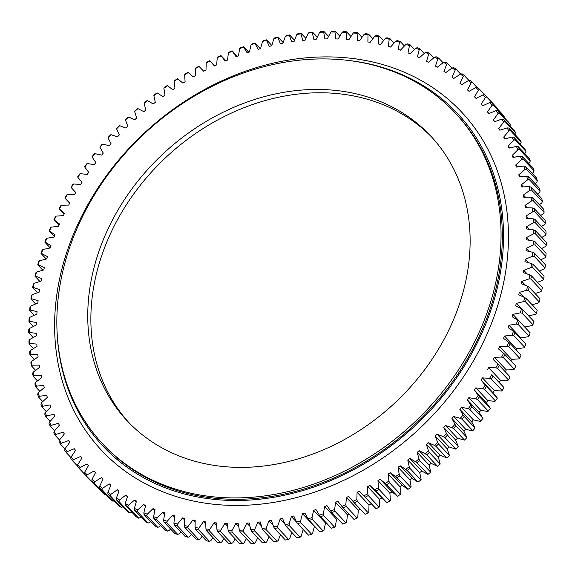 <?xml version="1.0" encoding="UTF-8"?>
<svg xmlns="http://www.w3.org/2000/svg" width="575" height="575" viewBox="0 0 575 575"><rect width="100%" height="100%" fill="white"/><g stroke="black" fill="none" stroke-linecap="round" stroke-linejoin="round"><path stroke-width="0.86" d="M195.155 522.344L192.941 520.001A266.879 218.169 -43.3 0 0 194.062 520.195A266.879 218.169 -43.3 0 0 195.184 520.389L195.069 527.534A274.426 224.343 -43.3 0 0 198.885 528.102L198.612 529.776A275.741 225.414 136.7 0 1 195.572 529.323L206.461 540.881A275.741 225.414 -43.3 0 0 209.501 541.334L198.612 529.776M532.939 324.702L522.05 313.145A275.741 225.414 136.7 0 0 523.056 309.975L533.952 321.533A275.741 225.414 -43.3 0 1 532.939 324.702L532.184 325.507L524.831 327.002L512.893 314.345L520.253 312.85A274.426 224.343 -43.3 0 0 521.518 308.883L523.056 309.975M529 335.973A275.741 225.414 -43.3 0 0 530.157 332.824L519.261 321.267A275.741 225.414 136.7 0 1 518.111 324.415L529 335.973L528.245 336.727L520.9 337.892L508.968 325.234L516.314 324.07A274.426 224.343 -43.3 0 0 517.759 320.124L519.261 321.267M524.58 347.156A275.741 225.414 -43.3 0 0 525.866 344.037L514.97 332.479A275.741 225.414 136.7 0 1 513.683 335.599L524.58 347.156L523.825 347.853L516.494 348.694L504.562 336.037L511.894 335.196A274.426 224.343 -43.3 0 0 513.504 331.286L514.97 332.479M519.671 358.225A275.741 225.414 -43.3 0 0 521.094 355.142L510.198 343.584A275.741 225.414 136.7 0 1 508.774 346.675L519.671 358.225L518.923 358.865L511.628 359.375L499.697 346.718L506.992 346.215A274.426 224.343 -43.3 0 0 508.774 342.341L510.198 343.584M514.294 369.164A275.741 225.414 -43.3 0 0 515.847 366.117L504.951 354.567A275.741 225.414 136.7 0 1 503.398 357.614L514.294 369.164L513.554 369.747L506.316 369.926L494.378 357.269L501.623 357.089A274.426 224.343 -43.3 0 0 503.571 353.273L504.951 354.567M508.458 379.946A275.741 225.414 -43.3 0 0 510.14 376.948L499.244 365.391A275.741 225.414 136.7 0 1 497.562 368.388L508.458 379.946L507.732 380.47L500.552 380.319L488.621 367.662L495.801 367.813A274.426 224.343 -43.3 0 0 497.907 364.054L499.244 365.391M502.176 390.547A275.741 225.414 -43.3 0 0 503.98 387.6L493.084 376.043A275.741 225.414 136.7 0 1 491.28 378.99L502.176 390.547L501.465 391.014L494.371 390.533L482.432 377.876L489.533 378.357A274.426 224.343 -43.3 0 0 491.79 374.663L493.084 376.043M495.463 400.948A275.741 225.414 -43.3 0 0 497.382 398.058L486.486 386.501A275.741 225.414 136.7 0 1 484.567 389.39L495.463 400.948L494.766 401.357L487.765 400.545L475.834 387.888L482.835 388.7A274.426 224.343 -43.3 0 0 485.243 385.077L486.486 386.501M488.326 411.125A275.741 225.414 -43.3 0 0 490.36 408.3L479.471 396.743A275.741 225.414 136.7 0 1 477.43 399.567L488.326 411.125L487.65 411.477L480.757 410.334L468.826 397.677L475.719 398.82A274.426 224.343 -43.3 0 0 478.271 395.277L479.471 396.743M480.786 421.051A275.741 225.414 -43.3 0 0 482.935 418.298L472.039 406.748A275.741 225.414 136.7 0 1 469.89 409.501L480.786 421.051L480.132 421.353L473.362 419.887L461.43 407.229L468.194 408.696A274.426 224.343 -43.3 0 0 470.889 405.246L472.039 406.748M472.858 430.718A275.741 225.414 -43.3 0 0 475.115 428.044L464.219 416.487A275.741 225.414 136.7 0 1 461.962 419.168L472.858 430.718L472.226 430.963L465.592 429.173L453.661 416.516L460.295 418.305A274.426 224.343 -43.3 0 0 463.119 414.949L464.219 416.487M464.55 440.105A275.741 225.414 -43.3 0 0 466.914 437.51L456.018 425.953A275.741 225.414 136.7 0 1 453.661 428.548L464.55 440.105L457.47 438.179L445.539 425.522L452.015 427.635A274.426 224.343 -43.3 0 0 454.976 424.379L456.018 425.953M455.896 449.183A275.741 225.414 -43.3 0 0 458.354 446.674L447.458 435.117A275.741 225.414 136.7 0 1 445 437.625L455.896 449.183L449.01 446.89L437.072 434.233L443.382 436.655A274.426 224.343 -43.3 0 0 446.466 433.507L447.458 435.117M430.689 472.183A275.741 225.414 -43.3 0 1 427.965 474.404L417.076 462.846A275.741 225.414 136.7 0 0 419.793 460.632L430.689 472.183L429.137 465.024A266.879 218.169 -43.3 0 0 431.128 463.335L437.582 466.347L426.686 454.796A275.741 225.414 136.7 0 0 429.324 452.475L440.22 464.032L438.287 457.046A266.879 218.169 -43.3 0 0 440.22 455.278L446.897 457.937A275.741 225.414 -43.3 0 0 449.449 455.515L438.552 443.965A275.741 225.414 136.7 0 1 436.001 446.38L446.897 457.937M418.075 482.08A275.741 225.414 -43.3 0 0 420.871 479.974L409.975 468.417A275.741 225.414 136.7 0 1 407.179 470.53L418.075 482.08L412.11 478.378L400.178 465.728L405.706 469.351A274.426 224.343 -43.3 0 0 409.206 466.706L409.975 468.417M437.582 466.347A275.741 225.414 -43.3 0 0 440.22 464.032M379.155 507.1A275.741 225.414 -43.3 0 1 376.115 508.738L365.218 497.181A275.741 225.414 136.7 0 0 368.259 495.542L379.155 507.1L379.658 506.417L379.55 499.308A266.879 218.169 -43.3 0 0 381.793 498.043L386.918 502.715A275.741 225.414 -43.3 0 0 389.908 500.947L379.011 489.39A275.741 225.414 136.7 0 1 376.021 491.158L386.918 502.715M365.139 514.316A275.741 225.414 -43.3 0 0 368.223 512.799L357.334 501.249A275.741 225.414 136.7 0 1 354.243 502.766L365.139 514.316M400.459 494.371A275.741 225.414 -43.3 0 1 397.526 496.254L386.63 484.696A275.741 225.414 136.7 0 0 389.562 482.813L400.459 494.371L400.84 493.717L400.063 486.781A266.879 218.169 -43.3 0 0 402.227 485.336L407.919 489.368A275.741 225.414 -43.3 0 0 410.787 487.37L399.891 475.812A275.741 225.414 136.7 0 1 397.023 477.818L407.919 489.368M354.013 519.441A275.741 225.414 -43.3 0 0 357.14 518.053L346.243 506.496A275.741 225.414 136.7 0 1 343.117 507.883L354.013 519.441M342.757 524.091A275.741 225.414 -43.3 0 0 345.92 522.84L335.024 511.283A275.741 225.414 136.7 0 1 331.868 512.541L342.757 524.091M331.401 528.267A275.741 225.414 -43.3 0 0 334.592 527.146L323.696 515.595A275.741 225.414 136.7 0 1 320.512 516.717L331.401 528.267M319.966 531.954A275.741 225.414 -43.3 0 0 323.179 530.977L312.283 519.419A275.741 225.414 136.7 0 1 309.077 520.404L319.966 531.954M308.48 535.152A275.741 225.414 -43.3 0 0 311.7 534.304L300.804 522.754A275.741 225.414 136.7 0 1 297.584 523.595L308.48 535.152M296.952 537.841A275.741 225.414 -43.3 0 0 300.179 537.136L289.283 525.586A275.741 225.414 136.7 0 1 286.062 526.283L296.952 537.841M285.423 540.026A275.741 225.414 -43.3 0 0 288.65 539.465L277.754 527.908A275.741 225.414 136.7 0 1 274.527 528.468L285.423 540.026M273.908 541.7A275.741 225.414 -43.3 0 0 277.128 541.283L266.232 529.726A275.741 225.414 136.7 0 1 263.012 530.143L273.908 541.7M262.43 542.857A275.741 225.414 -43.3 0 0 265.636 542.584L254.739 531.027A275.741 225.414 136.7 0 1 251.534 531.3L262.43 542.857M251.016 543.497A275.741 225.414 -43.3 0 0 254.2 543.375L243.304 531.817A275.741 225.414 136.7 0 1 240.12 531.947L251.016 543.497M239.689 543.619A275.741 225.414 -43.3 0 0 242.851 543.641L231.955 532.083A275.741 225.414 136.7 0 1 228.792 532.069L239.689 543.619M228.469 543.224A275.741 225.414 -43.3 0 0 231.596 543.389L220.707 531.832A275.741 225.414 136.7 0 1 217.58 531.667L228.469 543.224M372.88 38.726L368.539 34.119A275.741 225.414 136.7 0 0 365.499 33.666L364.183 34.241A274.426 224.343 -43.3 0 1 368 34.809L368.539 34.119M521.518 308.883L515.646 305.749A266.879 218.169 -43.3 0 0 516.35 303.384L523.696 301.573A274.426 224.343 -43.3 0 0 524.788 297.584L518.715 294.752A266.879 218.169 -43.3 0 0 519.311 292.38L526.635 290.246A274.426 224.343 -43.3 0 0 527.548 286.249L521.295 283.727A266.879 218.169 -43.3 0 0 521.784 281.355L529.065 278.904A274.426 224.343 -43.3 0 0 529.798 274.908L523.379 272.694A266.879 218.169 -43.3 0 0 523.76 270.322L530.984 267.569A274.426 224.343 -43.3 0 0 531.537 263.573L524.953 261.683A266.879 218.169 -43.3 0 0 525.234 259.318L532.385 256.256A274.426 224.343 -43.3 0 0 532.752 252.281L526.032 250.707A266.879 218.169 -43.3 0 0 526.197 248.357L533.262 245A274.426 224.343 -43.3 0 0 533.449 241.047L526.599 239.797A266.879 218.169 -43.3 0 0 526.657 237.461L533.629 233.817A274.426 224.343 -43.3 0 0 533.629 229.892L526.664 228.972A266.879 218.169 -43.3 0 0 526.607 226.658L533.463 222.733A274.426 224.343 -43.3 0 0 533.284 218.852L526.218 218.256A266.879 218.169 -43.3 0 0 526.053 215.97L532.781 211.765A274.426 224.343 -43.3 0 0 532.414 207.934L525.262 207.676A266.879 218.169 -43.3 0 0 524.989 205.419L531.573 200.948A274.426 224.343 -43.3 0 0 531.027 197.167L523.803 197.239A266.879 218.169 -43.3 0 0 523.423 195.018L529.848 190.289A274.426 224.343 -43.3 0 0 529.122 186.58L521.841 186.983A266.879 218.169 -43.3 0 0 521.352 184.798L527.613 179.824A274.426 224.343 -43.3 0 0 526.7 176.187L519.383 176.92A266.879 218.169 -43.3 0 0 518.787 174.778L524.86 169.575A274.426 224.343 -43.3 0 0 523.775 166.01L516.429 167.066A266.879 218.169 -43.3 0 0 515.732 164.982L521.611 159.548A274.426 224.343 -43.3 0 0 520.346 156.077L512.986 157.457A266.879 218.169 -43.3 0 0 512.188 155.423L517.859 149.773A274.426 224.343 -43.3 0 0 516.422 146.395L509.069 148.106A266.879 218.169 -43.3 0 0 508.163 146.129L513.619 140.278A274.426 224.343 -43.3 0 0 512.009 136.994L504.677 139.021A266.879 218.169 -43.3 0 0 503.671 137.109L508.897 131.071A274.426 224.343 -43.3 0 0 507.121 127.894L499.826 130.237A266.879 218.169 -43.3 0 0 498.726 128.39L503.707 122.173A274.426 224.343 -43.3 0 0 501.767 119.111L494.522 121.771A266.879 218.169 -43.3 0 0 493.321 119.988L498.051 113.606A274.426 224.343 -43.3 0 0 495.952 110.666L488.772 113.627A266.879 218.169 -43.3 0 0 487.478 111.924L491.948 105.383A274.426 224.343 -43.3 0 0 489.699 102.573L482.598 105.836A266.879 218.169 -43.3 0 0 481.217 104.204L485.415 97.527A274.426 224.343 -43.3 0 0 483.007 94.853L476.007 98.404A266.879 218.169 -43.3 0 0 475.719 98.095A266.879 218.169 -43.3 0 0 474.533 96.852L478.45 90.052A274.426 224.343 -43.3 0 0 475.899 87.515L469.006 91.353A266.879 218.169 -43.3 0 0 467.453 89.887L471.083 82.98A274.426 224.343 -43.3 0 0 468.395 80.579L461.624 84.69A266.879 218.169 -43.3 0 0 459.986 83.31L463.321 76.31A274.426 224.343 -43.3 0 0 460.496 74.06L453.862 78.444A266.879 218.169 -43.3 0 0 452.151 77.151L455.184 70.064A274.426 224.343 -43.3 0 0 452.23 67.972L445.747 72.608A266.879 218.169 -43.3 0 0 443.957 71.415L446.689 64.263A274.426 224.343 -43.3 0 0 443.605 62.323L437.295 67.21A266.879 218.169 -43.3 0 0 435.433 66.111L437.848 58.902A274.426 224.343 -43.3 0 0 434.65 57.126L428.512 62.258A266.879 218.169 -43.3 0 0 426.585 61.252L428.684 54.007A274.426 224.343 -43.3 0 0 425.378 52.397L419.434 57.752A266.879 218.169 -43.3 0 0 417.443 56.846L419.211 49.587A274.426 224.343 -43.3 0 0 415.804 48.142L410.061 53.719A266.879 218.169 -43.3 0 0 408.013 52.907L409.457 45.641A274.426 224.343 -43.3 0 0 405.957 44.368L400.43 50.147A266.879 218.169 -43.3 0 0 398.324 49.443L399.438 42.183A274.426 224.343 -43.3 0 0 395.844 41.084L390.547 47.064A266.879 218.169 -43.3 0 0 388.391 46.46L389.174 39.222A274.426 224.343 -43.3 0 0 385.502 38.295L380.434 44.462A266.879 218.169 -43.3 0 0 378.235 43.966L378.688 36.764A274.426 224.343 -43.3 0 0 374.943 36.017L376.294 35.47A275.741 225.414 136.7 0 1 379.284 36.067L383.59 40.631M385.502 38.295L386.896 37.778A275.741 225.414 136.7 0 1 389.828 38.518L394.105 43.053M395.844 41.084L397.289 40.595A275.741 225.414 136.7 0 1 400.15 41.472L404.405 45.986M405.957 44.368L407.431 43.908A275.741 225.414 136.7 0 1 410.227 44.929L414.474 49.436M415.804 48.142L417.321 47.718A275.741 225.414 136.7 0 1 420.037 48.875L424.285 53.382M425.378 52.397L426.93 52.016A275.741 225.414 136.7 0 1 429.561 53.302L433.823 57.816M434.65 57.126L436.238 56.788A275.741 225.414 136.7 0 1 438.783 58.204L443.066 62.74M443.605 62.323L445.223 62.021A275.741 225.414 136.7 0 1 447.681 63.566L451.986 68.138M452.23 67.972L453.876 67.713A275.741 225.414 136.7 0 1 456.234 69.388L460.618 74.046M460.496 74.06L462.163 73.852A275.741 225.414 136.7 0 1 464.42 75.641L469.02 80.522M468.395 80.579L470.084 80.414A275.741 225.414 136.7 0 1 472.233 82.326L477.049 87.436M475.899 87.515L477.617 87.4A275.741 225.414 136.7 0 1 479.651 89.427L484.703 94.789M510.284 124.603L499.395 113.045A275.741 225.414 136.7 0 0 497.72 110.702L508.609 122.259A275.741 225.414 -43.3 0 1 510.284 124.603L509.982 126.263M515.983 133.199A275.741 225.414 -43.3 0 0 514.438 130.755L503.542 119.205A275.741 225.414 136.7 0 1 505.087 121.641L515.983 133.199L515.488 135.017M504.138 116.358L493.242 104.801A275.741 225.414 136.7 0 0 491.445 102.558L502.342 114.116A275.741 225.414 -43.3 0 1 504.138 116.358L503.88 118.04M497.555 108.474A275.741 225.414 -43.3 0 0 495.636 106.339L484.739 94.782A275.741 225.414 136.7 0 1 486.658 96.923L497.555 108.474L497.497 108.97M534.046 170.71L523.149 159.153A275.741 225.414 136.7 0 0 522.136 156.386L533.032 167.936A275.741 225.414 -43.3 0 1 534.046 170.71L533.543 172.205L532.213 173.427M537.33 180.773A275.741 225.414 -43.3 0 0 536.461 177.934L525.564 166.376A275.741 225.414 136.7 0 1 526.434 169.215L537.33 180.773L536.791 182.225L535.131 183.655M525.981 151.369L515.085 139.811A275.741 225.414 136.7 0 0 513.798 137.195L524.695 148.752A275.741 225.414 -43.3 0 1 525.981 151.369L524.846 153.683M521.216 142.126A275.741 225.414 -43.3 0 0 519.8 139.596L508.904 128.038A275.741 225.414 136.7 0 1 510.327 130.568L521.216 142.126L520.411 144.21M530.258 160.899A275.741 225.414 -43.3 0 0 529.108 158.204L518.212 146.647A275.741 225.414 136.7 0 1 519.362 149.349L530.258 160.899L529.791 162.43L528.784 163.429M540.112 191.072A275.741 225.414 -43.3 0 0 539.386 188.169L528.49 176.611A275.741 225.414 136.7 0 1 529.216 179.515L540.112 191.072L539.544 192.481L537.524 194.084M542.376 201.581A275.741 225.414 -43.3 0 0 541.794 198.619L530.898 187.062A275.741 225.414 136.7 0 1 531.487 190.023L542.376 201.581L541.779 202.946L539.393 204.707M544.13 212.276A275.741 225.414 -43.3 0 0 543.691 209.264L532.795 197.707A275.741 225.414 136.7 0 1 533.233 200.718L544.13 212.276L543.504 213.605L540.73 215.488M545.359 223.143A275.741 225.414 -43.3 0 0 545.064 220.088L534.175 208.531A275.741 225.414 136.7 0 1 534.462 211.586L545.359 223.143L544.712 224.423L541.535 226.406M546.063 234.154A275.741 225.414 -43.3 0 0 545.919 231.057L535.023 219.506A275.741 225.414 136.7 0 1 535.174 222.597L546.063 234.154L545.395 235.383L541.801 237.446M546.25 245.288A275.741 225.414 -43.3 0 0 546.25 242.161L535.354 230.604A275.741 225.414 136.7 0 1 535.354 233.73L546.25 245.288L545.56 246.474L541.535 248.572M545.905 256.522A275.741 225.414 -43.3 0 0 546.056 253.367L535.16 241.816A275.741 225.414 136.7 0 1 535.009 244.964L545.905 256.522L545.201 257.658L540.73 259.778M545.035 267.828A275.741 225.414 -43.3 0 0 545.337 264.658L534.441 253.108A275.741 225.414 136.7 0 1 534.146 256.277L545.035 267.828L544.317 268.913L539.386 271.019M543.648 279.191A275.741 225.414 -43.3 0 0 544.094 276.007L533.197 264.457A275.741 225.414 136.7 0 1 532.752 267.641L543.648 279.191L542.915 280.219L537.51 282.282M541.743 290.583A275.741 225.414 -43.3 0 0 542.326 287.392L531.429 275.842A275.741 225.414 136.7 0 1 530.847 279.033L541.743 290.583L540.996 291.561L535.095 293.545M539.314 301.983A275.741 225.414 -43.3 0 0 540.047 298.792L529.151 287.241A275.741 225.414 136.7 0 1 528.418 290.425L539.314 301.983L538.567 302.903L532.155 304.772M536.382 313.361A275.741 225.414 -43.3 0 0 537.251 310.184L526.355 298.626A275.741 225.414 136.7 0 1 525.485 301.803L536.382 313.361L535.627 314.23L528.684 315.941M50.212 247.868L44.843 242.176A275.741 225.414 136.7 0 1 46 239.028L46.755 238.273A274.426 224.343 -43.3 0 0 45.31 242.219L44.843 242.176M54.345 236.483L49.134 230.963A275.741 225.414 136.7 0 1 50.42 227.844L51.175 227.147A274.426 224.343 -43.3 0 0 49.565 231.057L49.134 230.963M58.973 225.228L53.906 219.858A275.741 225.414 136.7 0 1 55.329 216.775L56.077 216.135A274.426 224.343 -43.3 0 0 54.294 220.002L53.906 219.858M64.098 214.123L59.153 208.883A275.741 225.414 136.7 0 1 60.706 205.836L61.446 205.253A274.426 224.343 -43.3 0 0 59.498 209.07L59.153 208.883M69.697 203.183L64.86 198.052A275.741 225.414 136.7 0 1 66.542 195.054L67.268 194.53A274.426 224.343 -43.3 0 0 65.162 198.289L64.86 198.052M71.02 187.4A275.741 225.414 136.7 0 1 72.824 184.453L73.535 183.986A274.426 224.343 -43.3 0 0 71.278 187.68L71.02 187.4M77.618 176.942A275.741 225.414 136.7 0 1 79.537 174.053L80.234 173.643A274.426 224.343 -43.3 0 0 77.826 177.265L77.618 176.942M84.64 166.7A275.741 225.414 136.7 0 1 86.674 163.875L87.35 163.523A274.426 224.343 -43.3 0 0 84.798 167.066L84.64 166.7M92.065 156.702A275.741 225.414 136.7 0 1 94.214 153.949L94.868 153.647A274.426 224.343 -43.3 0 0 92.173 157.104L92.065 156.702M99.885 146.956A275.741 225.414 136.7 0 1 102.142 144.282L102.774 144.037A274.426 224.343 -43.3 0 0 99.949 147.394L99.885 146.956M108.086 137.49A275.741 225.414 136.7 0 1 110.45 134.895L111.054 134.715A274.426 224.343 -43.3 0 0 108.093 137.964L108.086 137.49M116.646 128.326A275.741 225.414 136.7 0 1 119.104 125.817L119.679 125.688A274.426 224.343 -43.3 0 0 116.603 128.836L116.646 128.326M125.551 119.485A275.741 225.414 136.7 0 1 128.103 117.063L128.649 116.991A274.426 224.343 -43.3 0 0 125.451 120.017L125.551 119.485M154.129 95.026A275.741 225.414 136.7 0 1 156.925 92.92L157.363 92.999A274.426 224.343 -43.3 0 0 153.863 95.644L154.129 95.026M164.213 87.63A275.741 225.414 136.7 0 1 167.081 85.632L167.483 85.761A274.426 224.343 -43.3 0 0 163.889 88.263L164.213 87.63M134.78 110.968A275.741 225.414 136.7 0 1 137.418 108.653L137.928 108.632A274.426 224.343 -43.3 0 0 134.622 111.536L134.78 110.968M144.311 102.817A275.741 225.414 136.7 0 1 147.035 100.596L147.509 100.625A274.426 224.343 -43.3 0 0 144.102 103.407L144.311 102.817M225.91 60.785L220.987 55.559A275.741 225.414 136.7 0 0 217.86 56.947L217.242 57.651A274.426 224.343 -43.3 0 1 221.167 55.912L220.987 55.559M214.683 65.794L209.861 60.684A275.741 225.414 136.7 0 0 206.777 62.201L206.217 62.891A274.426 224.343 -43.3 0 1 210.083 60.993L209.861 60.684M185.092 74.053A275.741 225.414 136.7 0 1 188.083 72.285L188.399 72.507A274.426 224.343 -43.3 0 0 184.647 74.721L185.092 74.053M174.541 80.629A275.741 225.414 136.7 0 1 177.474 78.746L177.833 78.926A274.426 224.343 -43.3 0 0 174.16 81.283L174.541 80.629M195.845 67.9A275.741 225.414 136.7 0 1 198.885 66.262L199.158 66.528A274.426 224.343 -43.3 0 0 195.342 68.583L195.845 67.9M364.183 34.241L359.627 40.732A266.879 218.169 -43.3 0 0 357.348 40.444L357.132 33.364A274.426 224.343 -43.3 0 0 353.258 32.983L348.967 39.61A266.879 218.169 -43.3 0 0 346.66 39.438L346.107 32.437A274.426 224.343 -43.3 0 0 342.183 32.236L338.172 38.992A266.879 218.169 -43.3 0 0 335.836 38.927L334.945 32.028A274.426 224.343 -43.3 0 0 330.984 32.006L327.254 38.877A266.879 218.169 -43.3 0 0 324.897 38.913L323.675 32.128A274.426 224.343 -43.3 0 0 319.686 32.286L316.243 39.265A266.879 218.169 -43.3 0 0 313.871 39.409L312.318 32.746A274.426 224.343 -43.3 0 0 308.301 33.091L305.167 40.149A266.879 218.169 -43.3 0 0 302.773 40.408L300.897 33.882A274.426 224.343 -43.3 0 0 296.865 34.407L294.033 41.537A266.879 218.169 -43.3 0 0 291.633 41.896L289.441 35.528A274.426 224.343 -43.3 0 0 285.394 36.232L282.878 43.42A266.879 218.169 -43.3 0 0 280.478 43.887L277.962 37.684A274.426 224.343 -43.3 0 0 273.916 38.568L271.716 45.799A266.879 218.169 -43.3 0 0 269.316 46.374L266.491 40.343A274.426 224.343 -43.3 0 0 262.459 41.4L260.576 48.659A266.879 218.169 -43.3 0 0 258.182 49.342L255.056 43.506A274.426 224.343 -43.3 0 0 251.038 44.735L249.478 52.009A266.879 218.169 -43.3 0 0 247.099 52.785L243.671 47.157A274.426 224.343 -43.3 0 0 239.674 48.559L238.452 55.825A266.879 218.169 -43.3 0 0 236.088 56.709L232.365 51.297A274.426 224.343 -43.3 0 0 228.404 52.871L229.08 52.16A275.741 225.414 136.7 0 1 232.243 50.909L237.288 56.257M239.674 48.559L240.408 47.854A275.741 225.414 136.7 0 1 243.599 46.733L248.781 52.232M251.038 44.735L251.821 44.023A275.741 225.414 136.7 0 1 255.034 43.046L260.382 48.717M262.459 41.4L263.3 40.696A275.741 225.414 136.7 0 1 266.52 39.847L271.817 45.468M273.916 38.568L274.821 37.864A275.741 225.414 136.7 0 1 278.048 37.159L283.166 42.593M285.394 36.232L286.35 35.535A275.741 225.414 136.7 0 1 289.577 34.974L294.544 40.243M296.865 34.407L297.872 33.717A275.741 225.414 136.7 0 1 301.092 33.3L305.929 38.432M308.301 33.091L309.364 32.416A275.741 225.414 136.7 0 1 312.57 32.142L317.292 37.145M319.686 32.286L320.8 31.625A275.741 225.414 136.7 0 1 323.984 31.503L328.598 36.398M330.984 32.006L332.149 31.359A275.741 225.414 136.7 0 1 335.311 31.381L339.839 36.182M342.183 32.236L343.404 31.611A275.741 225.414 136.7 0 1 346.531 31.776L350.98 36.498M353.258 32.983L354.523 32.38A275.741 225.414 136.7 0 1 357.607 32.689L362.006 37.346M198.706 539.53A275.741 225.414 -43.3 0 1 195.716 538.933L184.819 527.383A275.741 225.414 136.7 0 0 187.809 527.979L198.706 539.53L200.057 538.983L202.12 536.274M185.172 536.482A275.741 225.414 -43.3 0 0 188.104 537.223L177.208 525.665A275.741 225.414 136.7 0 1 174.275 524.932L185.172 536.482M174.85 533.528A275.741 225.414 -43.3 0 0 177.711 534.405L166.822 522.848A275.741 225.414 136.7 0 1 163.954 521.971L174.85 533.528M164.773 530.071A275.741 225.414 -43.3 0 0 167.569 531.092L156.673 519.534A275.741 225.414 136.7 0 1 153.877 518.513L164.773 530.071M154.963 526.125A275.741 225.414 -43.3 0 0 157.679 527.282L146.783 515.725A275.741 225.414 136.7 0 1 144.066 514.567L154.963 526.125M145.439 521.697A275.741 225.414 -43.3 0 0 148.07 522.984L137.181 511.427A275.741 225.414 136.7 0 1 134.543 510.14L145.439 521.697M136.218 516.796A275.741 225.414 -43.3 0 0 138.762 518.212L127.873 506.661A275.741 225.414 136.7 0 1 125.321 505.238L136.218 516.796M127.319 511.434A275.741 225.414 -43.3 0 0 129.778 512.979L118.881 501.422A275.741 225.414 136.7 0 1 116.43 499.876L127.319 511.434M118.766 505.612A275.741 225.414 -43.3 0 0 121.124 507.287L110.235 495.729A275.741 225.414 136.7 0 1 107.877 494.062L118.766 505.612M110.58 499.359A275.741 225.414 -43.3 0 0 112.837 501.148L101.94 489.598A275.741 225.414 136.7 0 1 99.683 487.801L110.58 499.359M102.767 492.674A275.741 225.414 -43.3 0 0 104.916 494.586L94.02 483.029A275.741 225.414 136.7 0 1 91.871 481.117L102.767 492.674M95.349 485.573A275.741 225.414 -43.3 0 0 97.383 487.6L86.487 476.05A275.741 225.414 136.7 0 1 84.453 474.023L95.349 485.573M90.297 480.211L79.364 468.661A275.741 225.414 136.7 0 1 77.445 466.526L77.654 464.816A274.426 224.343 -43.3 0 0 80.062 467.497L79.364 468.661M64.982 448.924L60.562 444.245A275.741 225.414 136.7 0 1 59.017 441.801L59.362 440.17A274.426 224.343 -43.3 0 0 61.302 443.232L60.562 444.245M59.512 439.983L55.2 435.404A275.741 225.414 136.7 0 1 53.784 432.874L54.172 431.279A274.426 224.343 -43.3 0 0 55.948 434.448L55.2 435.404M77.503 466.03L72.658 460.884A275.741 225.414 136.7 0 1 70.862 458.642L71.12 456.96A274.426 224.343 -43.3 0 0 73.37 459.77L72.658 460.884M71.013 457.643L66.391 452.741A275.741 225.414 136.7 0 1 64.716 450.397L65.018 448.737A274.426 224.343 -43.3 0 0 67.117 451.677L66.391 452.741M39.869 391.345L35.614 386.831A275.741 225.414 136.7 0 1 34.888 383.927L35.456 382.519A274.426 224.343 -43.3 0 0 36.369 386.156L35.614 386.831M42.787 401.573L38.539 397.066A275.741 225.414 136.7 0 1 37.67 394.227L38.209 392.775A274.426 224.343 -43.3 0 0 39.294 396.333L38.539 397.066M50.154 421.317L45.892 416.796A275.741 225.414 136.7 0 1 44.742 414.101L45.209 412.57A274.426 224.343 -43.3 0 0 46.647 415.948L45.892 416.796M54.589 430.79L50.305 426.247A275.741 225.414 136.7 0 1 49.019 423.631L49.45 422.072A274.426 224.343 -43.3 0 0 51.06 425.349L50.305 426.247M46.216 411.571L41.968 407.064A275.741 225.414 136.7 0 1 40.954 404.29L41.458 402.795A274.426 224.343 -43.3 0 0 42.722 406.273L41.968 407.064M37.476 380.916L33.206 376.381A275.741 225.414 136.7 0 1 32.624 373.419L33.221 372.054A274.426 224.343 -43.3 0 0 33.947 375.762L33.206 376.381M35.607 370.293L31.309 365.736A275.741 225.414 136.7 0 1 30.87 362.724L31.496 361.402A274.426 224.343 -43.3 0 0 32.042 365.175L31.309 365.736M34.27 359.512L29.936 354.912A275.741 225.414 136.7 0 1 29.641 351.857L30.288 350.577A274.426 224.343 -43.3 0 0 30.655 354.408L29.936 354.912M33.465 348.594L29.081 343.943A275.741 225.414 136.7 0 1 28.937 340.846L29.605 339.617A274.426 224.343 -43.3 0 0 29.785 343.491L29.081 343.943M33.199 337.554L28.75 332.839A275.741 225.414 136.7 0 1 28.75 329.712L29.44 328.526A274.426 224.343 -43.3 0 0 29.44 332.451L28.75 332.839M33.465 326.428L28.944 321.633A275.741 225.414 136.7 0 1 29.095 318.478L29.799 317.342A274.426 224.343 -43.3 0 0 29.613 321.296L28.944 321.633M34.27 315.222L29.663 310.342A275.741 225.414 136.7 0 1 29.965 307.172L30.683 306.087A274.426 224.343 -43.3 0 0 30.317 310.062L29.663 310.342M35.614 303.981L30.906 298.993A275.741 225.414 136.7 0 1 31.352 295.809L32.085 294.781A274.426 224.343 -43.3 0 0 31.532 298.77L30.906 298.993M37.49 292.718L32.674 287.608A275.741 225.414 136.7 0 1 33.257 284.417L34.004 283.439A274.426 224.343 -43.3 0 0 33.271 287.435L32.674 287.608M39.905 281.455L34.953 276.208A275.741 225.414 136.7 0 1 35.686 273.017L36.433 272.097A274.426 224.343 -43.3 0 0 35.521 276.093L34.953 276.208M42.845 270.228L37.749 264.816A275.741 225.414 136.7 0 1 38.618 261.639L39.373 260.777A274.426 224.343 -43.3 0 0 38.281 264.759L37.749 264.816M46.316 259.059L41.048 253.467A275.741 225.414 136.7 0 1 42.061 250.298L42.816 249.493A274.426 224.343 -43.3 0 0 41.551 253.46L41.048 253.467M520.655 338.517A266.879 218.169 -43.3 0 0 520.9 337.892M516.027 349.772A266.879 218.169 -43.3 0 0 516.494 348.694M510.902 360.877A266.879 218.169 -43.3 0 0 511.628 359.375M505.303 371.817A266.879 218.169 -43.3 0 0 506.316 369.926M503.98 387.6L499.258 382.533A266.879 218.169 -43.3 0 0 500.552 380.319M497.382 398.058L492.983 392.703A266.879 218.169 -43.3 0 0 494.371 390.533M490.36 408.3L486.292 402.673A266.879 218.169 -43.3 0 0 487.765 400.545M482.935 418.298L479.198 412.412A266.879 218.169 -43.3 0 0 480.757 410.334M475.115 428.044L471.723 421.906A266.879 218.169 -43.3 0 0 473.362 419.887M466.914 437.51L463.874 431.135A266.879 218.169 -43.3 0 0 465.592 429.173M458.354 446.674L455.68 440.076A266.879 218.169 -43.3 0 0 457.47 438.179M449.449 455.515L447.142 448.723A266.879 218.169 -43.3 0 0 449.01 446.89M420.871 479.974L421.137 479.356L419.7 472.65A266.879 218.169 -43.3 0 0 421.755 471.04L427.965 474.404M410.787 487.37L411.111 486.738L410.004 479.909A266.879 218.169 -43.3 0 0 412.11 478.378M389.908 500.947L390.353 500.279L389.908 493.249A266.879 218.169 -43.3 0 0 392.107 491.898L397.526 496.254M368.223 512.799L368.783 512.109L369.013 504.943A266.879 218.169 -43.3 0 0 371.292 503.765L376.115 508.738M357.14 518.053L357.758 517.349L358.318 510.14A266.879 218.169 -43.3 0 0 360.317 509.206M345.92 522.84L346.596 522.129L347.487 514.884A266.879 218.169 -43.3 0 0 349.09 514.215M334.592 527.146L335.326 526.441L336.548 519.175A266.879 218.169 -43.3 0 0 337.712 518.743M323.179 530.977L323.962 530.265L325.522 522.991A266.879 218.169 -43.3 0 0 326.219 522.768M311.7 534.304L312.541 533.6L314.424 526.341A266.879 218.169 -43.3 0 0 314.618 526.283M303.183 529.532L301.084 536.432L300.179 537.136M291.834 532.407L289.606 538.768L288.65 539.465M280.456 534.757L278.135 540.593L277.128 541.283M269.071 536.568L266.699 541.909L265.636 542.584M257.708 537.855L255.314 542.714L254.2 543.375M246.402 538.602L244.016 542.994L242.851 543.641M235.161 538.818L232.818 542.764L231.596 543.389M224.02 538.502L221.742 542.017L220.477 542.62L209.58 531.063A275.741 225.414 136.7 0 1 206.497 530.754L217.393 542.311A275.741 225.414 -43.3 0 0 220.477 542.62M212.994 537.654L210.817 540.759L209.501 541.334M191.41 534.369L189.498 536.705L188.104 537.223M180.895 531.947L179.156 533.916L177.711 534.405M170.595 529.014L169.043 530.632L167.569 531.092M160.526 525.564L159.196 526.858L157.679 527.282M150.715 521.618L149.622 522.603L148.07 522.984M141.177 517.184L138.762 518.212M131.934 512.26L129.778 512.979M123.014 506.863L121.124 507.287M368 34.809L367.885 41.953A266.879 218.169 -43.3 0 1 370.128 42.349L374.943 36.017M221.167 55.912L225.17 61.101A266.879 218.169 -43.3 0 1 227.513 60.116L228.404 52.871M210.083 60.993L214.367 65.945A266.879 218.169 -43.3 0 1 216.682 64.86L217.242 57.651M199.158 66.528L203.708 71.235A266.879 218.169 -43.3 0 1 205.987 70.057L206.217 62.891M188.399 72.507L193.207 76.957A266.879 218.169 -43.3 0 1 195.45 75.692L195.342 68.583M177.833 78.926L182.886 83.102A266.879 218.169 -43.3 0 1 185.092 81.751L184.647 74.721M167.483 85.761L172.773 89.664A266.879 218.169 -43.3 0 1 174.937 88.219L174.16 81.283M157.363 92.999L162.89 96.622A266.879 218.169 -43.3 0 1 164.996 95.091L163.889 88.263M147.509 100.625L153.245 103.96A266.879 218.169 -43.3 0 1 155.3 102.35L153.863 95.644M137.928 108.632L143.872 111.665A266.879 218.169 -43.3 0 1 145.863 109.976L144.102 103.407M128.649 116.991L134.78 119.722A266.879 218.169 -43.3 0 1 136.713 117.954L134.622 111.536M119.679 125.688L125.99 128.11A266.879 218.169 -43.3 0 1 127.858 126.277L125.451 120.017M111.054 134.715L117.53 136.821A266.879 218.169 -43.3 0 1 119.32 134.924L116.603 128.836M102.774 144.037L109.408 145.827A266.879 218.169 -43.3 0 1 111.126 143.865L108.093 137.964M94.868 153.647L101.638 155.113A266.879 218.169 -43.3 0 1 103.277 153.094L99.949 147.394M87.35 163.523L94.243 164.666A266.879 218.169 -43.3 0 1 95.802 162.588L92.173 157.104M80.234 173.643L87.235 174.455A266.879 218.169 -43.3 0 1 88.708 172.327L84.798 167.066M73.535 183.986L80.629 184.467A266.879 218.169 -43.3 0 1 82.017 182.297L77.826 177.265M67.268 194.53L74.448 194.681A266.879 218.169 -43.3 0 1 75.742 192.467L71.278 187.68M61.446 205.253L68.684 205.074A266.879 218.169 -43.3 0 1 69.891 202.824L65.162 198.289M56.077 216.135L63.372 215.625A266.879 218.169 -43.3 0 1 64.479 213.339L59.498 209.07M51.175 227.147L58.506 226.306A266.879 218.169 -43.3 0 1 59.512 223.998L54.294 220.002M46.755 238.273L54.1 237.108A266.879 218.169 -43.3 0 1 55.013 234.78L49.565 231.057M42.816 249.493L50.169 247.998A266.879 218.169 -43.3 0 1 50.981 245.647L45.31 242.219M39.373 260.777L46.719 258.958A266.879 218.169 -43.3 0 1 47.423 256.594L41.551 253.46M36.433 272.097L43.758 269.963A266.879 218.169 -43.3 0 1 44.354 267.591L38.281 264.759M34.004 283.439L41.285 280.995A266.879 218.169 -43.3 0 1 41.774 278.616L35.521 276.093M32.085 294.781L39.308 292.021A266.879 218.169 -43.3 0 1 39.689 289.649L33.271 287.435M30.683 306.087L37.835 303.025A266.879 218.169 -43.3 0 1 38.108 300.66L31.532 298.77M29.799 317.342L36.872 313.986A266.879 218.169 -43.3 0 1 37.037 311.636L30.317 310.062M29.44 328.526L36.412 324.882A266.879 218.169 -43.3 0 1 36.469 322.546L29.613 321.296M29.605 339.617L36.462 335.685A266.879 218.169 -43.3 0 1 36.405 333.371L29.44 332.451M30.288 350.577L37.016 346.373A266.879 218.169 -43.3 0 1 36.85 344.087L29.785 343.491M31.496 361.402L38.079 356.931A266.879 218.169 -43.3 0 1 37.806 354.674L30.655 354.408M33.221 372.054L39.646 367.324A266.879 218.169 -43.3 0 1 39.265 365.103L32.042 365.175M35.456 382.519L41.716 377.545A266.879 218.169 -43.3 0 1 41.227 375.36L33.947 375.762M38.209 392.775L44.282 387.564A266.879 218.169 -43.3 0 1 43.686 385.43L36.369 386.156M41.458 402.795L47.337 397.361A266.879 218.169 -43.3 0 1 46.64 395.277L39.294 396.333M45.209 412.57L50.88 406.92A266.879 218.169 -43.3 0 1 50.075 404.886L42.722 406.273M49.45 422.072L54.905 416.221A266.879 218.169 -43.3 0 1 54 414.244L46.647 415.948M54.172 431.279L59.39 425.234A266.879 218.169 -43.3 0 1 58.391 423.322L51.06 425.349M59.362 440.17L64.343 433.952A266.879 218.169 -43.3 0 1 63.243 432.105L55.948 434.448M65.018 448.737L69.748 442.355A266.879 218.169 -43.3 0 1 68.547 440.579L61.302 443.232M71.12 456.96L75.584 450.426A266.879 218.169 -43.3 0 1 74.297 448.716L67.117 451.677M77.654 464.816L81.851 458.138A266.879 218.169 -43.3 0 1 80.471 456.514L73.37 459.77M88.528 465.498L87.35 464.248A266.879 218.169 -43.3 0 1 87.062 463.946L80.062 467.497M87.35 464.248A266.879 218.169 -43.3 0 0 88.536 465.491L84.618 472.291A274.426 224.343 -43.3 0 0 87.17 474.828L86.487 476.05M95.558 472.578L94.063 470.997L87.17 474.828M94.063 470.997A266.879 218.169 -43.3 0 0 95.615 472.463L91.986 479.37A274.426 224.343 -43.3 0 0 94.674 481.764L94.02 483.029M102.968 479.27L101.444 477.652L94.674 481.764M101.444 477.652A266.879 218.169 -43.3 0 0 103.083 479.033L99.748 486.033A274.426 224.343 -43.3 0 0 102.573 488.283L101.94 489.598M110.767 485.559L109.207 483.906L102.573 488.283M109.207 483.906A266.879 218.169 -43.3 0 0 110.917 485.192L107.884 492.279A274.426 224.343 -43.3 0 0 110.838 494.378L110.235 495.729M118.917 491.431L117.322 489.735L110.838 494.378M117.322 489.735A266.879 218.169 -43.3 0 0 119.111 490.935L116.38 498.087A274.426 224.343 -43.3 0 0 119.456 500.027L118.881 501.422M127.42 496.879L125.774 495.132L119.456 500.027M125.774 495.132A266.879 218.169 -43.3 0 0 127.636 496.239L125.221 503.441A274.426 224.343 -43.3 0 0 128.419 505.217L127.873 506.661M136.253 501.889L134.55 500.085L128.419 505.217M134.55 500.085A266.879 218.169 -43.3 0 0 136.483 501.098L134.385 508.336A274.426 224.343 -43.3 0 0 137.691 509.946L137.181 511.427M145.396 506.453L143.635 504.591L137.691 509.946M143.635 504.591A266.879 218.169 -43.3 0 0 145.626 505.497L143.858 512.763A274.426 224.343 -43.3 0 0 147.265 514.208L146.783 515.725M154.833 510.564L153.007 508.631L147.265 514.208M153.007 508.631A266.879 218.169 -43.3 0 0 155.056 509.436L153.611 516.702A274.426 224.343 -43.3 0 0 157.112 517.982L156.673 519.534M164.543 514.215L162.639 512.196L157.112 517.982M162.639 512.196A266.879 218.169 -43.3 0 0 164.745 512.9L163.631 520.159A274.426 224.343 -43.3 0 0 167.224 521.259L166.822 522.848M174.513 517.399L172.522 515.286L167.224 521.259M172.522 515.286A266.879 218.169 -43.3 0 0 174.678 515.883L173.894 523.121A274.426 224.343 -43.3 0 0 177.567 524.048L177.208 525.665M184.726 520.109L182.634 517.888L177.567 524.048M182.634 517.888A266.879 218.169 -43.3 0 0 184.834 518.384L184.381 525.579A274.426 224.343 -43.3 0 0 188.126 526.326L187.809 527.979M192.941 520.001L188.126 526.326M205.785 524.105L203.442 521.618L198.885 528.102M203.442 521.618A266.879 218.169 -43.3 0 0 205.721 521.899L205.936 528.978A274.426 224.343 -43.3 0 0 209.81 529.359L209.58 531.063M216.61 525.392L214.101 522.732L209.81 529.359M214.101 522.732A266.879 218.169 -43.3 0 0 216.408 522.912L216.962 529.906A274.426 224.343 -43.3 0 0 220.879 530.107L220.707 531.832M227.592 526.211L224.897 523.351L220.879 530.107M224.897 523.351A266.879 218.169 -43.3 0 0 227.233 523.423L228.124 530.315A274.426 224.343 -43.3 0 0 232.084 530.344L231.955 532.083M238.74 526.571L235.815 523.466L232.084 530.344M235.815 523.466A266.879 218.169 -43.3 0 0 238.172 523.43L239.394 530.215A274.426 224.343 -43.3 0 0 243.383 530.057L243.304 531.817M250.024 526.477L246.819 523.085L243.383 530.057M246.819 523.085A266.879 218.169 -43.3 0 0 249.198 522.934L250.75 529.597A274.426 224.343 -43.3 0 0 254.768 529.252L254.739 531.027M261.445 525.952L257.902 522.193L254.768 529.252M257.902 522.193A266.879 218.169 -43.3 0 0 260.295 521.942L262.164 528.461A274.426 224.343 -43.3 0 0 266.203 527.936L266.232 529.726M273.01 525.025L269.035 520.806L266.203 527.936M269.035 520.806A266.879 218.169 -43.3 0 0 271.436 520.447L273.628 526.815A274.426 224.343 -43.3 0 0 277.675 526.111L277.754 527.908M284.733 523.739L280.19 518.923L277.675 526.111M280.19 518.923A266.879 218.169 -43.3 0 0 282.591 518.456L285.107 524.659A274.426 224.343 -43.3 0 0 289.153 523.782L289.283 525.586M296.743 522.273L291.353 516.551L289.153 523.782M291.353 516.551A266.879 218.169 -43.3 0 0 293.753 515.976L296.571 521.999A274.426 224.343 -43.3 0 0 300.61 520.943L300.804 522.754M314.424 526.341L302.493 513.683L300.61 520.943M302.493 513.683A266.879 218.169 -43.3 0 0 304.879 513.008L308.013 518.837A274.426 224.343 -43.3 0 0 312.031 517.608L312.283 519.419M325.522 522.991L313.591 510.341L312.031 517.608M313.591 510.341A266.879 218.169 -43.3 0 0 315.97 509.558L319.398 515.186A274.426 224.343 -43.3 0 0 323.387 513.784L323.696 515.595M336.548 519.175L324.616 506.518L323.387 513.784M324.616 506.518A266.879 218.169 -43.3 0 0 326.981 505.633L330.704 511.046A274.426 224.343 -43.3 0 0 334.664 509.479L335.024 511.283M347.487 514.884L335.556 502.227L334.664 509.479M335.556 502.227A266.879 218.169 -43.3 0 0 337.899 501.249L341.902 506.431A274.426 224.343 -43.3 0 0 345.827 504.699L346.243 506.496M358.318 510.14L346.387 497.483L345.827 504.699M346.387 497.483A266.879 218.169 -43.3 0 0 348.702 496.405L352.978 501.357A274.426 224.343 -43.3 0 0 356.852 499.452L357.334 501.249M369.013 504.943L357.082 492.286L356.852 499.452M357.082 492.286A266.879 218.169 -43.3 0 0 359.361 491.115L363.91 495.815A274.426 224.343 -43.3 0 0 367.727 493.76L368.259 495.542M379.55 499.308L367.619 486.658L367.727 493.76M367.619 486.658A266.879 218.169 -43.3 0 0 369.862 485.386L374.67 489.835A274.426 224.343 -43.3 0 0 378.415 487.622L379.011 489.39M389.908 493.249L377.976 480.599L378.415 487.622M377.976 480.599A266.879 218.169 -43.3 0 0 380.176 479.241L385.236 483.417A274.426 224.343 -43.3 0 0 388.908 481.059L389.562 482.813M400.063 486.781L388.132 474.123L388.908 481.059M388.132 474.123A266.879 218.169 -43.3 0 0 390.288 472.679L395.586 476.589A274.426 224.343 -43.3 0 0 399.179 474.08L399.891 475.812M410.004 479.909L398.073 467.252L399.179 474.08M398.073 467.252A266.879 218.169 -43.3 0 0 400.178 465.728M419.7 472.65L407.768 460L409.206 466.706M407.768 460A266.879 218.169 -43.3 0 0 409.824 458.39L415.56 461.718A274.426 224.343 -43.3 0 0 418.967 458.943L419.793 460.632M429.137 465.024L417.206 452.367L418.967 458.943M417.206 452.367A266.879 218.169 -43.3 0 0 419.197 450.685L425.141 453.718A274.426 224.343 -43.3 0 0 428.447 450.807L429.324 452.475M438.287 457.046L426.355 444.389L428.447 450.807M426.355 444.389A266.879 218.169 -43.3 0 0 428.289 442.628L434.42 445.359A274.426 224.343 -43.3 0 0 437.618 442.326L438.552 443.965M447.142 448.723L435.21 436.066L437.618 442.326M435.21 436.066A266.879 218.169 -43.3 0 0 437.072 434.233M455.68 440.076L443.749 427.426L446.466 433.507M443.749 427.426A266.879 218.169 -43.3 0 0 445.539 425.522M463.874 431.135L451.943 418.478L454.976 424.379M451.943 418.478A266.879 218.169 -43.3 0 0 453.661 416.516M471.723 421.906L459.792 409.249L463.119 414.949M459.792 409.249A266.879 218.169 -43.3 0 0 461.43 407.229M479.198 412.412L467.267 399.754L470.889 405.246M467.267 399.754A266.879 218.169 -43.3 0 0 468.826 397.677M486.292 402.673L474.361 390.015L478.271 395.277M474.361 390.015A266.879 218.169 -43.3 0 0 475.834 387.888M492.983 392.703L481.052 380.046L485.243 385.077M481.052 380.046A266.879 218.169 -43.3 0 0 482.432 377.876M499.258 382.533L491.79 374.663M487.327 369.876A266.879 218.169 -43.3 0 0 488.621 367.662M494.378 357.269A266.879 218.169 -43.3 0 1 493.177 359.519L497.907 364.054M499.697 346.718A266.879 218.169 -43.3 0 1 498.59 349.003L503.571 353.273M504.562 336.037A266.879 218.169 -43.3 0 1 503.556 338.344L508.774 342.341M508.968 325.234A266.879 218.169 -43.3 0 1 508.056 327.57L513.504 331.286M512.893 314.345A266.879 218.169 -43.3 0 1 512.088 316.696L517.759 320.124M520.253 312.85L522.05 313.145M516.314 324.07L518.111 324.415M511.894 335.196L513.683 335.599M506.992 346.215L508.774 346.675M501.623 357.089L503.398 357.614M495.801 367.813L497.562 368.388M489.533 378.357L491.28 378.99M482.835 388.7L484.567 389.39M475.719 398.82L477.43 399.567M468.194 408.696L469.89 409.501M460.295 418.305L461.962 419.168M452.015 427.635L453.661 428.548M443.382 436.655L445 437.625M415.56 461.718L417.076 462.846M405.706 469.351L407.179 470.53M425.141 453.718L426.686 454.796M434.42 445.359L436.001 446.38M363.91 495.815L365.218 497.181M352.978 501.357L354.243 502.766M385.236 483.417L386.63 484.696M395.586 476.589L397.023 477.818M374.67 489.835L376.021 491.158M341.902 506.431L343.117 507.883M330.704 511.046L331.868 512.541M319.398 515.186L320.512 516.717M308.013 518.837L309.077 520.404M296.571 521.999L297.584 523.595M285.107 524.659L286.062 526.283M273.628 526.815L274.527 528.468M262.164 528.461L263.012 530.143M250.75 529.597L251.534 531.3M239.394 530.215L240.12 531.947M228.124 530.315L228.792 532.069M216.962 529.906L217.58 531.667M378.688 36.764L379.284 36.067M389.174 39.222L389.828 38.518M399.438 42.183L400.15 41.472M409.457 45.641L410.227 44.929M419.211 49.587L420.037 48.875M428.684 54.007L429.561 53.302M437.848 58.902L438.783 58.204M446.689 64.263L447.681 63.566M455.184 70.064L456.234 69.388M463.321 76.31L464.42 75.641M471.083 82.98L472.233 82.326M478.45 90.052L479.651 89.427M498.051 113.606L499.395 113.045M495.952 110.666L497.72 110.702M501.767 119.111L503.542 119.205M503.707 122.173L505.087 121.641M491.948 105.383L493.242 104.801M489.699 102.573L491.445 102.558M483.007 94.853L484.739 94.782M485.415 97.527L486.658 96.923M521.611 159.548L523.149 159.153M520.346 156.077L522.136 156.386M523.775 166.01L525.564 166.376M524.86 169.575L526.434 169.215M513.619 140.278L515.085 139.811M512.009 136.994L513.798 137.195M507.121 127.894L508.904 128.038M508.897 131.071L510.327 130.568M516.422 146.395L518.212 146.647M517.859 149.773L519.362 149.349M526.7 176.187L528.49 176.611M527.613 179.824L529.216 179.515M529.122 186.58L530.898 187.062M529.848 190.289L531.487 190.023M531.027 197.167L532.795 197.707M531.573 200.948L533.233 200.718M532.414 207.934L534.175 208.531M532.781 211.765L534.462 211.586M533.284 218.852L535.023 219.506M533.463 222.733L535.174 222.597M533.629 229.892L535.354 230.604M533.629 233.817L535.354 233.73M533.449 241.047L535.16 241.816M533.262 245L535.009 244.964M532.752 252.281L534.441 253.108M532.385 256.256L534.146 256.277M531.537 263.573L533.197 264.457M530.984 267.569L532.752 267.641M529.798 274.908L531.429 275.842M529.065 278.904L530.847 279.033M527.548 286.249L529.151 287.241M526.635 290.246L528.418 290.425M524.788 297.584L526.355 298.626M523.696 301.573L525.485 301.803M232.365 51.297L232.243 50.909M243.671 47.157L243.599 46.733M255.056 43.506L255.034 43.046M266.491 40.343L266.52 39.847M277.962 37.684L278.048 37.159M289.441 35.528L289.577 34.974M300.897 33.882L301.092 33.3M312.318 32.746L312.57 32.142M323.675 32.128L323.984 31.503M334.945 32.028L335.311 31.381M346.107 32.437L346.531 31.776M357.132 33.364L357.607 32.689M184.381 525.579L184.819 527.383M173.894 523.121L174.275 524.932M163.631 520.159L163.954 521.971M153.611 516.702L153.877 518.513M143.858 512.763L144.066 514.567M134.385 508.336L134.543 510.14M125.221 503.441L125.321 505.238M116.38 498.087L116.43 499.876M107.884 492.279L107.877 494.062M99.748 486.033L99.683 487.801M91.986 479.37L91.871 481.117M84.618 472.291L84.453 474.023M112.837 501.148L114.504 500.94M104.916 494.586L106.605 494.421M97.383 487.6L97.951 487.564M205.936 528.978L206.497 530.754M195.069 527.534L195.572 529.323M521.547 308.904L516.35 303.384M523.768 297.11L519.311 292.38M525.701 285.502L521.784 281.355M527.253 274.031L523.76 270.322M528.396 262.674L525.234 259.318M529.093 251.426L526.197 248.357M529.331 240.292L526.657 237.461M529.093 229.296L526.607 226.658M528.382 218.443L526.053 215.97M527.189 207.74L524.989 205.419M525.5 197.225L523.423 195.018M523.336 186.897L521.352 184.798M513.935 157.277L512.188 155.423M505.317 138.848L503.671 137.109M509.86 147.919L508.163 146.129M520.684 176.791L518.787 174.778M517.55 166.908L515.732 164.982M482.705 105.786L481.217 104.204M489.002 113.534L487.478 111.924M500.315 130.079L498.726 128.39M494.874 121.634L493.321 119.988M381.793 498.043L369.862 485.386M402.227 485.336L390.288 472.679M392.107 491.898L380.176 479.241M371.292 503.765L359.361 491.115M440.22 455.278L428.289 442.628M431.128 463.335L419.197 450.685M421.755 471.04L409.824 458.39M347.149 92.022A208.121 170.135 -43.3 0 0 125.53 197.994A208.121 170.135 -43.3 0 0 127.513 421.188A208.121 170.135 -43.3 0 0 210.73 464.816A208.121 170.135 -43.3 0 0 432.35 358.85A208.121 170.135 -43.3 0 0 430.366 135.65A208.121 170.135 -43.3 0 0 347.149 92.022M129.08 422.826A208.121 170.135 136.7 0 1 129.411 200.158A208.121 170.135 136.7 0 1 350.261 95.328A208.121 170.135 136.7 0 1 431.911 137.317M103.033 444.274L104.312 445.632A241.766 197.642 -43.3 0 0 200.984 496.318A241.766 197.642 -43.3 0 0 458.433 373.218A241.766 197.642 -43.3 0 0 456.133 113.936L454.854 112.571A241.766 197.642 -43.3 0 0 358.182 61.892A241.766 197.642 -43.3 0 0 100.733 184.992A241.766 197.642 -43.3 0 0 103.033 444.274A241.766 197.642 -43.3 0 0 199.697 494.953A241.766 197.642 -43.3 0 0 457.154 371.853A241.766 197.642 -43.3 0 0 454.854 112.571M57.119 332.637A243.081 198.713 -43.3 0 0 244.339 500.329A243.081 198.713 -43.3 0 0 488.829 316.034A243.081 198.713 -43.3 0 0 346.107 60.174M69.546 244.332A247.02 201.933 -43.3 0 0 200.574 502.406A247.02 201.933 -43.3 0 0 493.522 318.011A247.02 201.933 -43.3 0 0 362.494 59.937A247.02 201.933 -43.3 0 0 69.546 244.332"/></g></svg>
